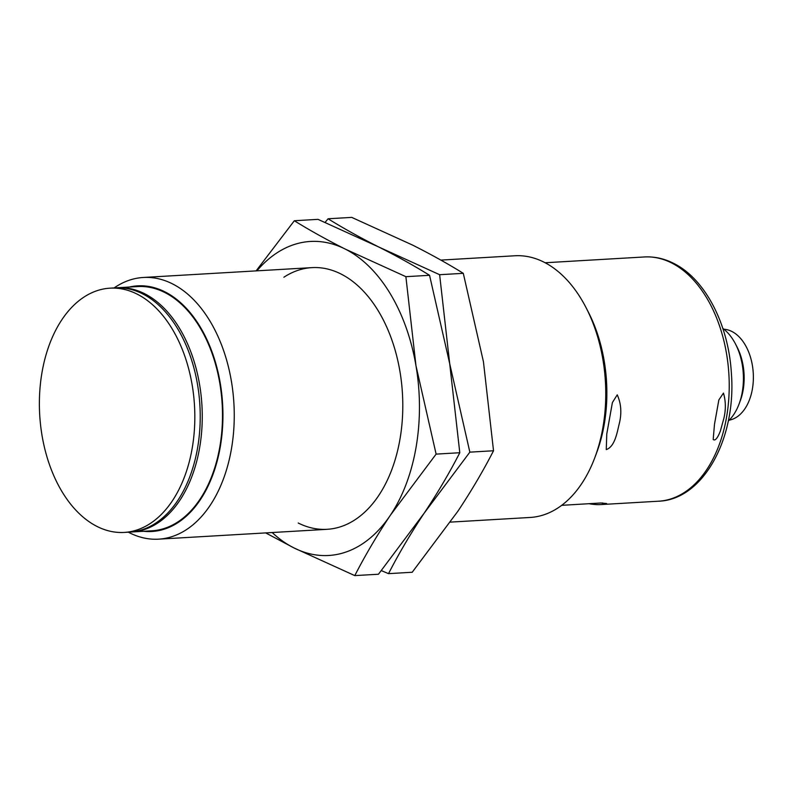 <?xml version="1.0" encoding="UTF-8"?>
<svg xmlns="http://www.w3.org/2000/svg" width="793" height="793" viewBox="0 0 793 793"><rect width="100%" height="100%" fill="white"/><g stroke="black" fill="none" stroke-linecap="round" stroke-linejoin="round"><path stroke-width="1.19" d="M450.434 522.111L530.13 517.462A131.063 83.067 -93.3 0 0 594.819 457.66A131.063 83.067 -93.3 0 0 586.047 307.634A131.063 83.067 -93.3 0 0 543.78 262.057A131.063 83.067 -93.3 0 0 514.845 255.772L440.839 260.094M114.073 287.938A131.063 83.067 86.7 0 1 143.335 277.471A131.063 83.067 86.7 0 1 172.269 283.765A131.063 83.067 86.7 0 1 233.965 426.356A131.063 83.067 86.7 0 1 158.62 539.161A131.063 83.067 86.7 0 1 129.685 532.876A131.063 83.067 86.7 0 1 128.337 532.172M129.348 287.036A123.024 77.972 86.7 0 1 164.756 291.765A123.024 77.972 86.7 0 1 222.209 432.076A123.024 77.972 86.7 0 1 143.622 531.28M116.383 287.809A122.33 77.526 86.7 0 1 117.394 287.74L137.635 286.56A122.33 77.526 86.7 0 1 164.637 292.429A122.33 77.526 86.7 0 1 222.228 425.514A122.33 77.526 86.7 0 1 151.899 530.804L131.658 531.984A122.33 77.526 86.7 0 1 130.647 532.034M117.394 287.74A122.33 77.526 86.7 0 1 144.395 293.608A122.33 77.526 86.7 0 1 201.987 426.693A122.33 77.526 86.7 0 1 131.658 531.984M109.969 288.176L115.372 287.859A122.33 77.526 86.7 0 1 142.373 293.727A122.33 77.526 86.7 0 1 199.955 426.812A122.33 77.526 86.7 0 1 129.636 532.103L124.243 532.42A122.33 77.526 86.7 0 1 97.232 526.542A122.33 77.526 86.7 0 1 39.65 393.457A122.33 77.526 86.7 0 1 109.969 288.176A122.33 77.526 86.7 0 1 136.981 294.044A122.33 77.526 86.7 0 1 194.563 427.13A122.33 77.526 86.7 0 1 124.243 532.42M729.223 420.141A45.657 28.935 -93.3 0 0 753.35 379.391A45.657 28.935 -93.3 0 0 731.79 331.434A45.657 28.935 -93.3 0 0 723.91 329.244M728.242 421.083A52.427 33.227 -93.3 0 0 739.046 404.073L740.226 400.931A47.065 29.827 -93.3 0 0 737.074 347.047L735.537 344.063A52.427 33.227 -93.3 0 0 722.829 328.421M739.046 404.073A52.427 33.227 -93.3 0 0 735.537 344.063M713.185 439.481L714.473 424.424L718.845 399.959L723.464 393.08C725.853 401.268 725.972 409.783 723.791 418.635L720.322 431.174C719.152 434.138 715.96 441.899 713.185 439.481M606.258 449.591L606.774 433.999L612.394 402.557L617.232 394.835C621.236 403.716 621.881 413.46 619.174 424.077C617.053 432.651 614.892 446.647 606.258 449.591M561.712 505.329L600.935 502.99L606.615 503.525L602.293 504.487A122.33 77.526 86.7 0 1 601.451 504.536A122.33 77.526 86.7 0 1 588.961 503.694M594.819 457.66L596.584 452.942A123.024 77.972 -93.3 0 0 588.356 312.115L586.047 307.634M381.393 570.623L388.53 573.646C398.77 553.683 410.645 533.53 424.156 513.19L469.852 452.149L449.71 363.719L439.629 274.705L378.816 247.029C360.24 237.662 343.319 228.235 328.074 218.769L325.13 222.377M439.629 274.705L463.29 273.327C448.045 263.861 431.124 254.434 412.548 245.067L351.735 217.391L328.074 218.769M463.29 273.327L483.443 361.747L493.524 450.761L469.852 452.149M493.524 450.761C483.284 470.725 471.409 490.877 457.898 511.217L412.201 572.259L388.53 573.646M283.884 277.243A131.063 83.067 86.7 0 1 340.821 273.912A131.063 83.067 86.7 0 1 383.088 319.49A131.063 83.067 86.7 0 1 391.851 469.515A131.063 83.067 86.7 0 1 298.237 523.023M272.168 532.529A157.282 99.68 -93.3 0 0 293.975 547.933A157.282 99.68 -93.3 0 0 390.424 515.163A157.282 99.68 -93.3 0 0 415.968 365.692A157.282 99.68 -93.3 0 0 345.074 249.002A157.282 99.68 -93.3 0 0 256.882 270.839M265.695 532.906L293.975 547.933L354.788 575.609C365.028 555.655 376.903 535.503 390.424 515.163L436.12 454.111L415.968 365.692L405.887 276.678L345.074 249.002C326.498 239.635 309.587 230.208 294.332 220.741L256.099 270.889M405.887 276.678L429.558 275.3C414.303 265.833 397.392 256.407 378.816 247.029L318.003 219.354L294.332 220.741M429.558 275.3L449.71 363.719L459.791 452.734L436.12 454.111M459.791 452.734C449.552 472.697 437.677 492.849 424.156 513.19L378.459 574.231L354.788 575.609M644.362 256.962C654.284 256.417 663.959 258.508 673.366 263.226C705.225 278.7 728.598 324.476 731.394 373.444C736.459 437.914 703.51 499.689 658.636 501.206A122.33 77.526 -93.3 0 0 728.955 395.915A122.33 77.526 -93.3 0 0 671.374 262.83A122.33 77.526 -93.3 0 0 644.362 256.962L545.128 262.751M602.293 504.487L602.561 502.921M311.887 267.628L143.335 277.471M715.167 420.369L714.473 424.424M606.913 433.137L606.774 433.999M658.636 501.206L601.451 504.536M327.172 529.318L158.62 539.161"/></g></svg>
